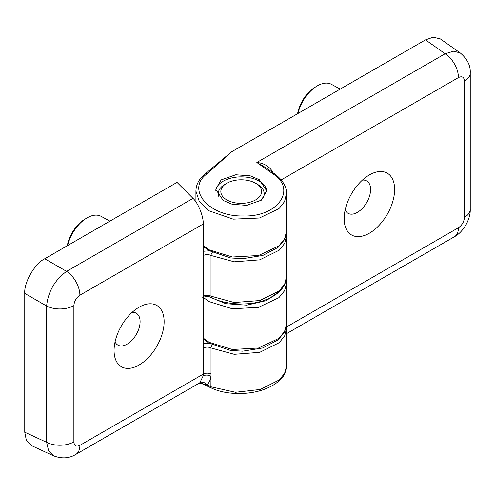 <?xml version="1.0" encoding="UTF-8"?>
<svg xmlns="http://www.w3.org/2000/svg" width="495" height="495" viewBox="0 0 495 495"><rect width="100%" height="100%" fill="white"/><g stroke="black" fill="none" stroke-linecap="round" stroke-linejoin="round"><path stroke-width="0.74" d="M109.921 221.135L101.153 216.358A28.661 16.545 120 0 0 87.027 217.887A28.661 16.545 120 0 0 86.186 218.4A28.661 16.545 120 0 0 67.673 245.526M86.186 218.4L84.268 219.594A25.715 14.844 120 0 0 67.289 245.749M132.085 312.394A18.408 10.63 -60 0 1 136.286 313.217A18.408 10.63 -60 0 1 139.107 327.968A18.408 10.63 -60 0 1 127.079 344.192A18.408 10.63 -60 0 1 117.878 345.102A18.408 10.63 -60 0 1 115.063 341.878M139.095 307.191L139.095 307.191A35.399 20.437 -60 0 1 164.13 321.645A35.399 20.437 -60 0 1 139.095 365.001A35.399 20.437 -60 0 1 114.067 350.547A35.399 20.437 -60 0 1 139.095 307.191L139.095 307.191M24.75 432.209L26.346 440.327L31.364 445.556L53.528 455.802L48.671 451.013L46.598 442.307L24.75 432.209L24.75 293.399C23.859 282.478 34.842 263.458 44.748 258.761L177.037 182.389L193.007 198.396C198.179 202.944 203.649 216.643 203.222 224L203.235 374.14L79.881 445.358A19.825 11.447 60 0 1 75.772 454.435L199.009 383.285L199.918 382.629L203.136 375.928L203.235 374.14A5.662 3.273 0 0 1 211.012 374.016L210.907 386.787L235.478 392.281L260.321 389.46L279.1 380.024L284.557 373.49L286.537 366.164C285.844 372.525 283.505 377.27 279.533 380.414C276.068 383.637 271.681 386.323 266.366 388.488C251.54 394.861 227.836 395.66 211.613 388.142L201.193 383.328L206.823 384.9A5.662 4.486 49.9 0 0 199.918 382.629M79.881 445.358C76.236 447.053 74.231 445.902 73.879 441.893L73.879 305.601A19.825 11.447 180 0 1 46.598 306.015C48.145 291.518 54.815 279.972 66.596 271.378L44.748 258.761M73.879 441.893A19.825 11.447 180 0 1 46.598 442.307L46.598 306.015L24.75 293.399M73.879 305.601C74.231 301.189 76.236 297.724 79.881 295.212A19.825 11.447 -120 0 0 66.596 271.378L193.007 198.396M203.136 375.928A5.662 3.601 -173.7 0 1 210.907 376.318C210.468 380.08 209.107 382.944 206.823 384.9L210.907 386.787A2.834 1.634 114.8 0 0 211.613 388.142M257.45 184.288L255.643 183.249A20.388 11.775 180 0 1 255.643 199.9A20.388 11.775 180 0 1 226.809 199.9A20.388 11.775 180 0 1 226.809 183.249A20.388 11.775 180 0 1 255.643 183.249L257.45 184.288A22.937 13.241 180 0 1 264.163 193.656A22.937 13.241 180 0 1 260.778 200.586M340.22 89.1L331.446 84.323A28.661 16.545 120 0 0 317.326 85.858A28.661 16.545 120 0 0 316.478 86.365A28.661 16.545 120 0 0 297.965 113.491M316.478 86.365L314.56 87.559A25.715 14.844 120 0 0 297.588 113.714M362.389 180.112A18.692 10.791 -60 0 1 366.721 180.941A18.692 10.791 -60 0 1 369.586 195.915A18.692 10.791 -60 0 1 357.371 212.386A18.692 10.791 -60 0 1 348.028 213.314A18.692 10.791 -60 0 1 345.145 209.979M369.388 174.927L369.388 174.927A35.683 20.604 -60 0 1 394.62 189.498A35.683 20.604 -60 0 1 369.388 233.201A35.683 20.604 -60 0 1 344.155 218.629A35.683 20.604 -60 0 1 369.388 174.927L369.388 174.927M286.531 193.143L284.588 201.57L278.926 208.667L259.411 218.023L233.176 219.155L209.187 210.87L199.337 201.651L195.915 191.082C196.07 184.319 199.287 178.485 205.561 173.578A2.834 1.838 52.2 0 1 207.405 173.566C185.328 188.873 208.544 216.804 243.026 215.969C277.67 217.268 297.346 189.387 272.9 173.807L256.825 162.471C263.656 163.133 268.816 166.072 272.318 171.289L272.918 172.675M223.202 200.463L215.74 189.288L221.16 179.902L235.775 174.766L250.26 175.849L259.25 179.654L266.712 190.829L261.298 200.209L246.677 205.351L232.192 204.262L223.202 200.463M266.706 191.212A25.486 14.714 0 0 0 259.25 181.17A25.486 14.714 0 0 0 232.372 177.779A25.486 14.714 0 0 0 215.814 190.464M219.025 196.998A22.937 13.241 180 0 1 218.289 193.656A22.937 13.241 180 0 1 225.961 183.769M281.191 179.914L458.444 77.573A19.825 11.447 -120 0 0 445.16 53.738L453.742 51.183L460.307 52.996L440.352 38.926L433.323 37.193L425.49 39.872L231.74 151.73L207.405 173.566M203.222 245.594L209.187 249.845L232.384 257.004L258.563 255.519L278.902 245.885L284.582 238.943L286.537 231.351L286.537 193.656C286.76 188.706 284.254 180.929 274.428 173.739L265.902 167.731L256.825 162.471L445.16 53.738L425.49 39.872M458.444 77.573C462.089 75.877 464.087 77.034 464.446 81.038A19.825 11.447 -0 0 0 470.25 72.944L470.25 72.944C470.627 65.6 467.317 58.948 460.3 52.99M464.446 81.038L464.446 217.33A19.825 11.447 0 0 0 470.25 209.237L470.25 72.944M464.446 217.33C464.087 221.741 462.089 225.206 458.444 227.725A19.825 11.447 60 0 1 454.336 236.796L454.336 236.796C458.611 234.531 462.448 230.621 465.838 225.058C468.969 219.266 470.442 213.995 470.25 209.237M271.538 171.709A5.662 0.384 155.1 0 1 272.318 171.289M286.537 235.793L284.675 243.398L279.242 250.204L259.72 259.856L234.246 261.818L211.012 255.47L211.012 296.171L234.246 302.519L259.72 300.552L279.242 290.905L284.675 284.093L286.537 276.668C286.129 288.263 275.795 296.01 266.223 299.562C248.558 307.048 222.41 304.041 211.606 297.464A2.834 1.541 117.3 0 1 211.012 296.171A5.662 3.273 0 0 0 203.228 296.295M209.237 343.32L203.228 343.765M79.881 295.212L203.222 224M286.537 328.29L284.675 335.888L279.242 342.701L259.72 352.347L234.246 354.315L211.012 347.966L211.012 374.016M209.237 250.829L203.222 251.274M203.228 255.599A5.662 3.273 180 0 1 211.012 255.47A2.834 1.541 117.3 0 1 212.268 252.481M203.228 348.09A5.662 3.273 180 0 1 211.012 347.966A2.834 1.541 -62.7 0 1 212.268 344.978M203.228 338.091L209.187 342.342L232.384 349.501L258.563 348.01L278.902 338.376L284.582 331.44L286.537 323.841L286.537 283.146L284.582 290.738L278.902 297.681L258.563 307.315L232.384 308.8L209.187 301.641L203.228 297.396M286.537 282.905L286.228 279.91M458.444 227.725L286.475 327.009M279.632 291.314L266.223 300.663L246.689 305.155L225.825 303.689L208.729 296.629M274.428 173.739A2.834 1.634 125.2 0 0 272.9 173.807M286.537 235.973L286.537 276.668M286.382 326.156L286.537 366.158M53.522 455.796C61.702 458.933 69.121 458.481 75.772 454.435M286.537 235.979L286.382 233.659M202.758 297.526C205.66 296.251 208.612 296.233 211.606 297.464M199.009 383.285L201.199 383.328M226.809 183.249L225.002 184.295M195.915 201.923L195.915 191.089M231.505 151.885L205.561 173.578M286.537 333.673L454.336 236.796M286.537 323.841L286.234 327.04L284.353 332.343L278.054 339.904L262.771 347.96L242.723 351.184L230.577 350.448L208.742 343.023L203.228 338.871M286.537 231.351L286.234 234.55L284.353 239.846L278.054 247.413L262.771 255.47L242.723 258.693L230.577 257.951L208.742 250.532L203.222 246.374"/></g></svg>
